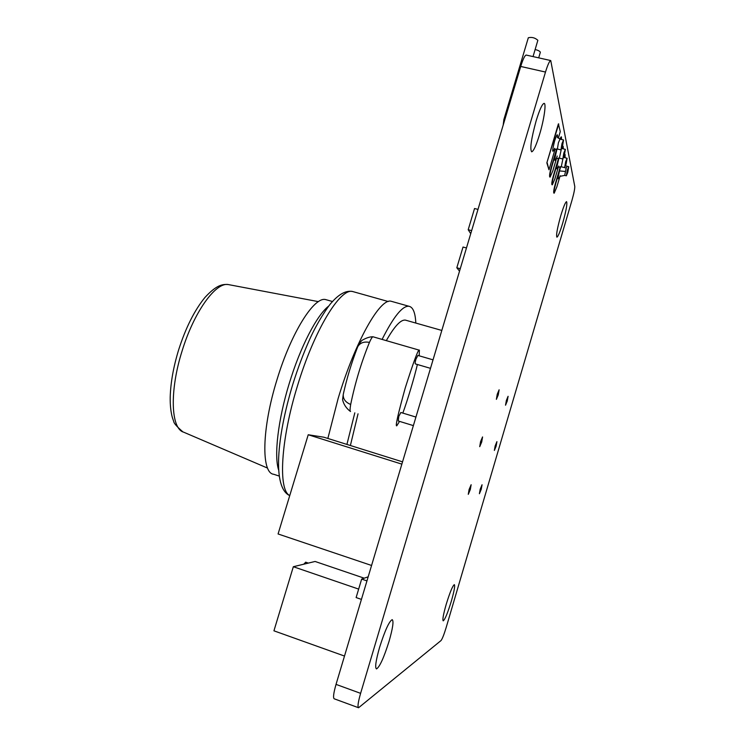 <?xml version="1.0" encoding="UTF-8"?>
<svg xmlns="http://www.w3.org/2000/svg" width="745" height="745" viewBox="0 0 745 745"><rect width="100%" height="100%" fill="white"/><g stroke="black" fill="none" stroke-linecap="round" stroke-linejoin="round"><path stroke-width="1.12" d="M567.318 170.13L566.34 175.801L567.774 172.365L568.761 166.684L567.318 170.13M568.761 166.684L567.113 166.284L566.172 168.147L564.691 175.401L560.156 176.304L560.268 175.745M565.055 157.754L565.101 154.522L564.282 155.649M560.361 166.694L555.565 182.907C553.917 188.858 553.349 192.247 553.852 193.095L554.14 193.169M560.715 166.703L555.9 182.991C554.252 188.941 553.675 192.331 554.187 193.179L556.86 186.865L560.007 176.202M566.172 168.147L564.626 167.616L566.107 164.114L567.113 158.247L565.632 161.758L564.636 167.616L561.264 166.796L562.894 158.974M559.802 176.9C557.819 180.914 557.707 178.921 559.467 170.912L565.204 171.452M562.894 146.299L562.307 146.895M563.257 148.842L563.183 146.374L561.618 148.804M558.601 158.042L553.591 174.982C552.026 180.662 551.486 183.913 551.989 184.732L552.278 184.807M558.964 158.07L553.935 175.066C552.362 180.746 551.822 183.996 552.324 184.816L554.876 178.856L558.322 167.197M558.452 166.74L558.62 166.172M563.853 152.93L562.838 158.992L564.356 155.416L565.371 149.354L563.853 152.93M561.153 136.847L559.784 139.054M561.553 139.483L561.441 136.922L560.128 139.147M556.683 148.916L551.486 166.498C549.791 172.607 549.233 176.099 549.791 176.984L550.08 177.059M557.046 148.953L551.831 166.582C550.145 172.691 549.577 176.183 550.136 177.068L552.865 170.745L556.45 158.62M561.981 143.608L560.948 149.875L562.503 146.234L563.537 139.958L561.981 143.608M558.331 138.188L560.277 131.604L558.396 123.866L546.849 162.857L548.981 169.785L555.072 149.196M558.75 123.959L546.849 162.857M547.202 162.95L548.981 169.785M303.755 564.207L305.711 562.205M279.226 476.064L273.676 474.267C261.076 473.112 261.746 428.561 276.982 379.745C291.221 332.438 314.353 296.091 325.742 299.611L326.878 299.928M327.856 438.451L338.165 398.389C355.151 341.555 380.192 297.749 391.144 301.259L392.243 301.576M346.919 444.42L354.816 412.832M350.383 445.51L358.038 413.81M399.534 421.381L396.852 425.702C395.027 427.36 397.821 414.797 405.224 388.005C413.857 360.887 418.578 348.278 419.388 350.206L419.212 355.821M417.377 364.501C414.527 376.97 407.245 401.266 402.822 413.093M413.373 425.609L398.286 421L398.752 416.502L400.838 412.488M430.489 368.337L415.431 363.933C414.993 363.569 415.151 362.005 415.915 359.248L417.898 355.44M480.562 441.636L482.564 436.942L481.717 441.981L479.715 446.674L480.562 441.636M480.19 489.26L482.052 484.771L481.261 489.242L479.398 493.73L480.19 489.26M495.174 445.892L496.924 441.636L496.114 446.171L494.363 450.427L495.174 445.892M506.367 400.456L508.09 396.303L507.252 401.052L505.529 405.206L506.367 400.456M469.089 489.549L471.138 484.725L470.319 489.521L468.279 494.345L469.089 489.549M497.241 394.226L499.122 389.793L498.256 394.915L496.375 399.348L497.241 394.226M535.143 49.533C538.095 50.26 539.827 51.154 540.349 52.224L538.7 57.859M451.368 601.057C454.208 591.102 455.195 585.626 454.329 584.639C452.597 585.831 449.887 592.415 446.19 604.391C443.331 614.429 442.344 619.914 443.219 620.846C444.998 619.533 447.717 612.939 451.368 601.057M539.631 134.296C544.027 119.749 546.476 103.043 544.055 103.378C542.174 103.993 539.538 109.822 536.139 120.858C531.213 138.877 529.732 149.196 531.697 151.822C533.625 151.123 536.26 145.284 539.631 134.296M389.095 641.203C392.82 628.137 393.854 620.957 392.196 619.644C389.132 621.311 384.932 630.531 379.605 647.312C375.853 660.508 374.81 667.716 376.476 668.926C379.661 667.026 383.871 657.788 389.095 641.203M562.708 223.109C566.2 210.612 567.476 203.45 566.554 201.634C565.371 202.202 563.443 206.877 560.771 215.678C557.251 228.315 555.966 235.485 556.915 237.18C558.126 236.556 560.054 231.872 562.708 223.109M528.214 38.088L528.317 37.753C531.856 36.905 535.031 37.753 537.862 40.305L533.038 56.592M545.489 72.051L520.718 66.454L336.032 684.385L360.608 693.344C358.094 702.153 357.414 706.949 358.569 707.75L441.003 640.579C442.279 638.996 444.001 634.628 446.18 627.476L571.974 200.293C573.939 193.355 574.87 188.727 574.768 186.408L550.741 60.55C549.484 60.941 547.733 64.778 545.489 72.051L360.608 693.344M520.718 66.454C522.962 59.218 524.778 55.419 526.175 55.056L526.333 55.093M358.401 707.685L334.244 698.81C332.94 697.963 333.537 693.148 336.032 684.385M371.569 565.464L278.081 533.969L308.225 434.754L323.926 437.222L402.542 461.844M308.225 434.754L401.853 464.135M358.652 589.099L293.334 566.721L273.937 630.819L344.497 656.056M293.334 566.721L315.088 561.469L364.231 578.185M470.728 233.697L468.195 229.721L474.537 208.516L477.992 209.401M468.195 229.721L471.65 230.624M459.535 271.161L456.815 267.772L463.017 247.042L466.472 247.964M456.815 267.772L460.27 268.703M366.959 580.895L361.651 579.079L356.119 597.564L361.437 599.39M361.651 579.079L368.179 576.807M343.883 391.525L343.259 394.422C342.961 398.92 345.429 402.263 350.681 404.479C349.926 408.94 349.871 411.277 350.513 411.51M356.51 349.805L357.721 346.77C360.012 342.83 363.923 341.368 369.446 342.383C361.353 362.238 355.104 382.939 350.681 404.479M386.32 340.642C394.394 326.347 400.745 319.503 405.392 320.108L406.286 320.359M382.092 339.413C393.593 316.606 402.561 305.562 408.996 306.279C413.047 307.136 415.319 312.732 415.822 323.069M558.489 166.629C556.208 171.285 556.273 168.817 558.675 159.244L559.029 158.08M563.76 157.437L567.113 158.247M556.739 157.465C554.187 162.95 554.178 160.575 556.701 150.341L557.13 148.963M561.246 149.577L559.374 158.145L556.413 158.611L557.223 156.031M554.708 148.311C552.045 153.973 552.017 151.514 554.625 140.926C556.888 134.053 557.819 132.955 557.428 137.62M560.007 139.119L558.405 142.751L557.39 149.019L554.373 149.475M278.658 470.095C273.871 455.977 278.015 419.863 289.246 383.47C300.337 346.816 317.035 314.809 328.796 305.999M229.749 284.841L228.017 284.515C215.398 282.392 193.896 312.239 182.125 350.867C169.432 390.725 170.819 428.654 183.568 432.147L267.576 468.102M353.894 291.872L352.655 291.528C340.353 287.654 314.176 330.24 297.432 385.994C280.632 440.174 278.015 490.285 289.749 495.546M503.778 119.833L504.933 119.265M373.077 336.815L372.975 336.777C372.323 336.74 371.14 338.612 369.446 342.383M566.34 175.801L564.691 175.401M567.113 166.284L565.623 165.641M558.703 166.014L558.34 167.262L561.236 166.787M562.81 158.983L559.374 158.145M565.371 149.354L561.749 148.478M557.567 137.201L559.97 139.11L563.537 139.958M560.92 149.875L557.39 149.019M305.618 562.177L308.337 563.099M182.888 431.867C176.947 426.708 173.911 423.29 173.781 421.623L172.384 417.656C170.81 411.938 170.083 405.112 170.205 397.187C170.614 382.697 173.436 366.903 178.66 349.805C185.747 327.707 194.519 310.237 204.996 297.404C216.721 284.72 222.55 284.18 228.017 284.515L318.422 301.641M289.731 495.621C272.344 487.761 276.693 437.613 292.729 384.55C297.776 368.43 303.392 353.437 309.585 339.58C317.053 322.622 328.498 305.59 331.618 302.535C339.217 293.884 346.229 290.215 352.655 291.528L388.257 301.529M503.192 125.104L503.862 119.573L528.317 37.753M550.741 60.55L526.175 55.056M417.843 355.421L433.031 359.835M400.791 412.479L415.924 417.06M419.388 350.206L372.975 336.777C369.948 336.684 366.27 337.885 361.94 340.381C359.23 343.389 357.824 345.512 357.721 346.76C351.612 362.498 346.788 378.376 343.259 394.422L342.57 399.683C343.669 404.423 346.295 408.362 350.467 411.491M405.392 320.108L441.813 330.445M391.144 301.259L408.996 306.279M325.742 299.611L332.503 301.529"/></g></svg>
